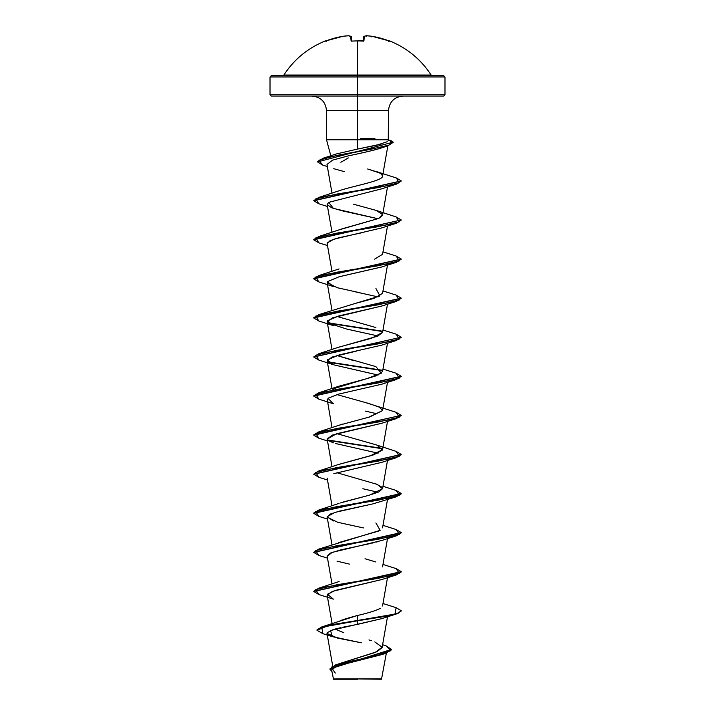 <?xml version="1.0" encoding="UTF-8"?>
<svg xmlns="http://www.w3.org/2000/svg" width="715" height="715" viewBox="0 0 715 715"><rect width="100%" height="100%" fill="white"/><g stroke="black" fill="none" stroke-linecap="round" stroke-linejoin="round"><path stroke-width="1.07" d="M352.397 41.086L352.379 41.086A87.471 80.813 0 0 1 357.5 40.952L357.5 75.039L431.127 75.039C420.912 59.372 407.103 48.003 389.684 40.952L371.907 36.277A87.373 80.42 102.9 0 0 366.581 35.759A87.373 33.31 95.4 0 0 364.319 36.277L363.935 40.701L362.621 41.086A87.471 80.813 180 0 0 357.5 40.952A87.471 80.813 180 0 0 352.379 41.086L351.065 40.701L350.681 36.277A87.373 33.31 -95.4 0 0 348.419 35.759A87.373 80.42 -102.9 0 0 343.093 36.277L325.316 40.952A0.652 0.652 0 0 1 325.843 40.97A0.652 0.652 0 0 0 325.316 40.952L326.594 40.701A87.48 87.141 0 0 1 343.093 36.277L343.093 36.277A87.373 80.42 77.1 0 1 348.419 35.759A0.652 0.608 -81.8 0 1 348.598 35.759A0.652 0.608 98.2 0 0 348.419 35.759L348.419 35.759A87.373 33.31 84.6 0 1 350.681 36.277A0.652 0.599 -72.6 0 1 350.94 36.295L351.744 40.996L351.387 36.858A0.652 0.643 175 0 0 350.681 36.277L351.387 36.858L351.753 41.068A0.652 0.617 175 0 0 351.065 40.701A0.652 0.617 -5 0 1 351.664 40.97M325.316 40.952C307.897 48.003 294.088 59.372 283.873 75.039L357.5 75.039L357.5 76.961L444.98 76.961L357.5 76.961L357.5 96.06L443.666 96.06L357.5 96.06L357.5 110.637L326.523 110.637C325.62 101.816 320.758 96.954 311.937 96.06M443.666 96.06L444.98 94.746L357.5 94.746L444.98 94.746L444.98 76.961L443.666 75.647L271.334 75.647L357.5 75.647L357.5 75.039L431.127 75.039L432.226 75.647M386.341 653.242L381.497 679.25L357.5 678.919L381.497 679.25M360.557 678.875L357.5 678.919C386.958 678.901 390.033 678.893 360.557 678.875M348.348 157.926L340.867 162.269M326.657 139.8L357.5 139.8L357.5 149.086L357.5 139.8L326.523 139.8L326.523 110.637L357.5 110.637L357.5 139.8L388.451 139.8L357.5 139.8L357.5 76.961L270.02 76.961L357.5 76.961L357.5 75.647L443.666 75.647M403.063 96.06C394.242 96.954 389.38 101.816 388.477 110.637L357.5 110.637L388.477 110.637L388.245 140.667M271.334 96.06L357.5 96.06L271.334 96.06L270.02 94.746L357.5 94.746L270.02 94.746L270.02 76.961L271.334 75.647M338.204 664.038L377.011 651.696L382.114 647.576L387.503 616.75M340.17 620.647L342.324 619.878M343.745 619.404L349.447 617.689M351.342 617.152L357.5 615.472C367.93 613.113 375.518 610.744 380.282 608.394M338.839 542.542L378.736 531.048M375.902 522.915L380.139 530.324M340.251 502.967L369.423 495.173L382.552 488.756L377.386 484.413L336.917 472.731M338.579 464.491L370.182 455.884L382.552 449.681L387.503 421.385M396.11 451.371L401.24 454.418L313.778 474.108L318.863 470.917L378.003 461.148L399.319 456.259L396.137 451.38L375.902 444.766L336.908 433.656M338.749 425.354L342.905 423.968M368.52 417.274L382.552 410.607L379.558 407.255L368.77 403.466L336.917 394.582M332.77 389.773L334.021 388.567L376.215 375.795L382.552 371.541L387.503 343.236M352.325 360.208L336.917 355.507L375.902 366.616L381.31 373.248L366.634 378.709L339.098 386.154L318.863 392.767L378.003 382.999L399.319 378.119L396.137 373.23L382.981 369.074M338.579 347.276L377.627 336.166L382.552 332.457L387.503 304.161M375.911 288.476L379.978 295.974L355.141 303.473L373.972 298.423L382.552 293.382L387.503 265.086M374.615 259.143L382.552 254.317L387.503 226.012M340.546 229.354L342.449 228.737M343.272 228.487L378.896 218.379L382.552 215.242L387.503 186.937M341.144 190.083L341.35 190.02C356.419 185.292 383.866 180.564 382.579 175.827L380.702 173.495M379.987 173.084L367.644 168.999L378.458 172.369L381.488 174.058L382.579 175.827C383.857 180.555 356.419 185.283 341.35 190.02L318.863 197.403L377.556 187.705L399.086 182.852L396.459 178.008L376.385 171.564M364.659 150.722L365.973 150.177M348.723 155.763C362.594 152.947 373.579 150.32 381.676 147.862C376.894 149.533 365.91 152.17 348.723 155.763L332.636 160.106L326.987 164.441L332.019 193.247M381.864 188.787L328.685 202.354L327.166 204.57L332.019 232.321M327.175 204.615L331.76 207.815L343.021 211.014L378.083 218.754L333.396 208.405L328.685 202.354L381.613 188.867L396.137 184.256L336.997 194.024L315.681 198.904L318.863 203.793L327.497 206.474M363.068 232.5L338.597 237.836L330.053 240.678L327.166 243.645L332.019 271.396M381.873 266.927L347.436 274.828M344.979 275.373L343.611 275.677M327.595 281.424L327.166 282.711L337.382 287.752L360.101 292.793M382.078 305.931L332.475 317.826L327.166 321.795L327.881 322.939L346.829 329.097L378.092 335.97M356.428 351.092L331.93 357.107L327.166 360.869L334.093 364.936L378.083 375.044M384.876 382.954L384.268 383.231M327.193 399.381L332.019 427.686M381.89 423.217L332.439 435.06L327.166 439.01L332.019 466.761M335.514 443.515L378.083 453.194L335.514 443.515M333.396 520.994L327.175 516.704L334.87 512.405L372.479 503.959M369.217 504.701L367.876 504.996M364.579 505.702L339.75 511.055L330.446 514.014L327.166 517.159L337.838 522.325L363.426 527.929M377.618 541.738L376.546 542.024M373.954 542.676L371.729 543.203M370.307 543.534L340.724 549.88L330.5 553.061L327.166 556.234L332.019 583.985M381.837 579.534L332.421 591.368L327.166 595.309L332.1 623.543M381.747 618.636L330.527 630.523L332.35 636.654L361.245 642.785M354.863 624.883L343.298 627.126M340.733 627.681L335.308 628.994M333.324 629.558L327.157 632.668M332.707 666.094L327.005 633.445L337.677 638.12L361.343 642.803M382.462 654.431L336.488 666.166L331.644 670.071L333.503 679.25L357.5 679.25L333.503 679.25M355.686 678.964C325.486 678.955 327.273 678.937 357.5 678.919M329.964 669.177L331.903 671.537L331.581 667.068L344.853 662.599L385.054 653.671L391.534 649.729L329.964 668.856L391.534 649.408L386.136 645.904L390.855 650.65L377.44 655.387L335.701 664.852L375.116 652.482L382.141 647.191L374.776 641.9M371.335 640.685L368.958 639.925M343.879 632.766L335.022 629.075M321.938 626.849L357.5 615.472L357.5 620.477L321.938 626.849L316.968 629.924L328.462 625.205L357.5 620.477L328.462 625.527L316.968 630.255L322.733 633.633L321.813 627.216L357.5 620.799L357.5 624.392L381.613 618.681L396.137 614.069L357.5 620.799L388.424 615.919L397.906 613.479L401.24 610.708L397.906 613.148L388.424 615.597L357.5 620.477L394.984 614.078L396.137 607.67L382.981 603.523M335.701 664.852L329.973 669.017M385.054 653.671L342.977 664.128L332.189 668.588L335.299 673.056M387.235 141.713L376.716 145.216L357.5 149.086L381.22 144.064M357.5 149.086L336.318 153.966L323.18 158.203L370.021 149.462L388.987 145.1L391.23 140.73L388.442 139.943M353.469 204.195L375.902 210.326L382.454 214.348L378.896 218.379L339.098 229.864L318.863 236.477L378.003 226.709L399.319 221.82L396.137 216.931L375.902 210.326M355.141 303.473L318.863 314.618L378.003 304.849L399.319 299.969L396.137 295.081L382.981 290.933M336.917 316.432L375.902 327.55M382.561 332.43L371.541 338.267L339.098 347.088L318.863 353.693L378.003 343.924L399.319 339.044L396.137 334.155L382.981 329.999M366.107 402.751L396.137 412.305L399.319 417.185L378.003 422.073L318.863 431.842L313.76 434.872L401.24 415.344L396.11 412.296M382.552 410.633L369.744 416.934L339.089 425.228L318.863 431.842M377.288 445.293L382.445 450.048L373.731 454.803L339.098 464.303L318.863 470.917M375.902 483.841L382.123 487.299M382.57 488.658L378.673 492L368.815 495.343L343.182 502.028M380.023 530.387L318.863 549.066L378.003 539.298L399.319 534.409L396.137 529.529L382.981 525.373M364.999 558.755L375.902 561.99M357.5 615.472L357.5 624.392M396.11 568.595L401.24 571.634L313.778 591.332L318.863 588.141L378.003 578.372L399.319 573.484L396.137 568.604L382.981 564.448M396.11 529.52L401.24 532.559L313.778 552.257L318.863 549.066M396.11 490.445L401.24 493.484L313.76 513.021L318.863 509.992L378.003 500.223L399.319 495.334L396.137 490.454L382.981 486.298M382.23 448.385L327.702 439.984L382.23 448.385M396.11 373.221L401.24 376.269L313.76 395.797L318.863 392.767M382.23 370.236L327.702 361.835L382.23 370.236M396.11 334.146L401.24 337.194L313.778 356.892L318.863 353.693M382.23 331.161L327.702 322.76L382.23 331.161M396.11 295.081L401.24 298.119L313.76 317.657L318.863 314.618M396.11 256.006L401.24 259.044L313.76 278.582L318.863 275.552L378.003 265.774L399.319 260.895L396.137 256.006L382.981 251.859M396.119 216.931L401.24 219.97L313.76 239.507L318.863 236.477M396.441 177.999L401.24 180.895L313.778 200.593L318.863 197.403M317.531 161.733L323.18 158.203M318.881 594.54L313.76 591.493L401.24 571.964L396.137 574.994L336.997 584.763L315.681 589.643L318.863 594.531L333.387 599.143L327.425 594.245L335.326 590.411L381.604 579.606L396.137 574.994M318.881 555.466L313.76 552.418L401.24 532.889L396.137 535.919L336.997 545.688L315.681 550.577L318.863 555.457L327.497 558.138M318.881 516.391L313.76 513.352L401.24 493.815L396.137 496.845L336.997 506.613L315.681 511.502L318.863 516.382L327.497 519.063M318.881 477.316L313.76 474.277L401.222 454.579L396.137 457.77L336.997 467.538L315.681 472.427L318.863 477.307L327.497 479.988M382.427 448.743L328.158 440.395L382.427 448.743M318.881 438.241L313.76 435.203L401.24 415.344M318.881 399.167L313.76 396.128L401.222 376.43L396.137 379.62L336.997 389.389L315.681 394.278L318.863 399.158L333.387 403.769L327.926 398.3L338.383 394.18L381.613 384.241L396.137 379.62M382.427 370.593L328.158 362.246L382.427 370.593M318.881 360.092L313.76 357.053L401.24 337.194M382.427 331.519L328.158 323.171L382.427 331.519M318.881 321.017L313.76 317.978L401.222 298.28L396.137 301.48L336.997 311.248L315.681 316.128L318.863 321.017L333.387 325.629L327.407 320.74L339.062 315.86L381.613 306.092L396.137 301.48M318.881 281.942L313.76 278.904L401.222 259.205L396.137 262.405L336.997 272.174L315.681 277.054L318.863 281.942L333.387 286.554L327.416 281.665L339.062 276.785L381.613 267.017L396.137 262.405M318.881 242.868L313.76 239.829L401.24 219.97M318.881 203.793L313.76 200.763L401.222 181.056L396.137 184.256M322.671 165.067L317.514 161.894L393.268 142.16L317.514 161.894M388.379 140.185L393.268 142.16M396.11 607.67L401.24 610.708M349.403 564.099L337.015 561.168M327.184 556.315L332.189 552.373L381.613 540.531L396.137 535.919M373.114 503.807L396.137 496.845M378.092 492.269L362.863 488.738M333.807 473.661L381.613 462.382L396.137 457.77M333.387 442.844L328.587 440.708M327.184 439.082L336.515 433.764L381.604 423.316L396.137 418.695L336.997 428.464L315.681 433.353L318.863 438.232L327.497 440.923M375.277 413.377L365.472 411.134M333.387 364.704L327.416 359.815L339.062 354.935L381.613 345.166L396.137 340.555L336.997 350.323L315.681 355.203L318.863 360.083L333.387 364.704M378.092 296.895L354.533 291.649M386.842 264.568L387.289 264.148M327.264 242.877L334.048 239.141L381.613 227.942L396.137 223.33L336.997 233.099L315.681 237.979L318.863 242.868L327.497 245.549M344.308 171.618L333.762 168.686M393.25 142.321L387.798 145.833L381.676 147.862M387.798 145.833L336.747 155.45L318.899 160.249L322.653 165.058L327.354 166.55M401.222 220.131L396.137 223.33M401.222 337.355L396.137 340.555M401.222 415.504L396.137 418.695M401.24 611.03L396.137 614.069M360.601 138.71L374.919 138.496M282.774 75.647L283.873 75.039L357.5 75.039L357.5 40.952A87.471 80.813 0 0 1 362.621 41.086L362.603 41.086M363.256 40.996L363.667 36.858L363.256 40.996M348.75 35.813A0.652 0.608 98.2 0 0 348.598 35.759L343.093 36.268L326.594 40.701L325.557 41.05L326.219 41.443M350.681 36.277L351.333 36.858L350.681 36.277L351.065 40.701L352.388 41.041L351.771 41.255M352.388 41.041L363.935 40.701A0.652 0.617 -175 0 0 363.283 41.059M363.336 40.97A0.652 0.617 5 0 1 363.935 40.701L364.319 36.277A0.652 0.643 -175 0 0 363.613 36.858L364.319 36.277A87.373 33.31 -84.6 0 1 366.581 35.759A0.652 0.608 -98.2 0 0 366.25 35.813M363.613 36.858L364.069 36.295A0.652 0.599 72.6 0 1 364.319 36.277M364.069 36.295L366.545 35.75L366.259 36.349L366.581 35.759A87.373 80.42 -77.1 0 1 371.907 36.277L371.863 36.268M371.55 36.858L371.907 36.277A87.48 87.141 0 0 1 388.406 40.701L389.63 41.086A0.652 0.652 -157.5 0 0 389.398 41.041A0.652 0.652 22.5 0 1 389.63 41.086L388.844 41.309M388.406 40.701L371.907 36.268L366.545 35.75M330.813 155.798L326.523 139.8M382.552 605.98L387.503 577.675M382.552 566.906L387.503 538.601M332.019 544.91L327.166 517.159M382.552 527.831L387.503 499.526M332.019 505.836L327.166 478.085M382.552 488.756L387.503 460.451M382.552 410.607L387.503 382.31M332.019 388.611L327.166 360.869M332.019 349.537L327.166 321.795M332.019 310.471L327.166 282.711M382.552 176.167L387.861 145.806M382.614 644.724L386.154 645.913M322.715 633.624L332.35 636.654M339.098 268.938L318.863 275.552M339.098 503.378L318.863 509.992M339.098 581.527L318.863 588.141M348.455 35.75L351.387 36.858M325.557 41.05L326.594 40.701M363.229 41.255L362.612 41.041L363.39 40.952M388.781 41.443L389.443 41.05L388.781 41.443M354.586 40.943L356.222 40.907"/></g></svg>
